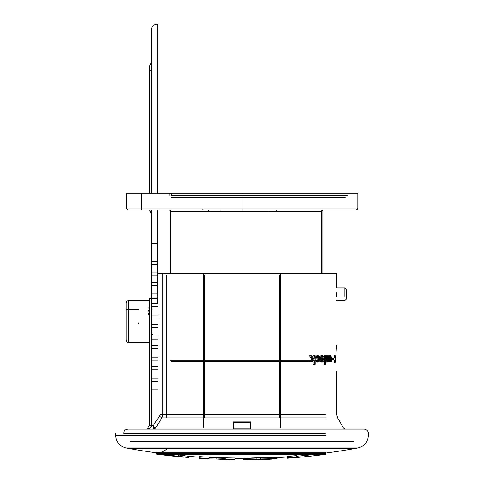 <?xml version="1.0" encoding="UTF-8"?>
<svg xmlns="http://www.w3.org/2000/svg" width="484" height="484" viewBox="0 0 484 484"><rect width="100%" height="100%" fill="white"/><g stroke="black" fill="none" stroke-linecap="round" stroke-linejoin="round"><path stroke-width="0.73" d="M128.696 210.068A2.105 2.105 0 0 1 126.59 207.963A2.105 2.105 0 0 0 128.696 210.068L242 210.068L242 207.963L357.827 207.963A2.105 2.105 0 0 1 355.722 210.068L242 210.068L355.722 210.068M278.294 210.068L308.514 210.068M322.029 273.248L322.029 211.333A1.264 1.264 0 0 1 323.294 210.068L322.755 210.068A1.264 1.192 90 0 0 321.558 211.333L170.592 211.333A1.264 1.071 90 0 0 169.515 210.068M170.398 273.248L170.398 211.333A1.264 1.264 0 0 0 169.134 210.068M126.59 207.963L126.59 193.219L357.827 193.219L242 193.219L242 207.963L126.59 207.963M171.306 361.699L309.893 361.699M169.134 193.219L169.134 195.324M171.239 197.436L345.195 197.436M151.444 211.677L151.444 214.86L151.062 210.068L151.062 213.117L149.713 210.147A4.211 4.211 0 0 1 149.683 210.068M157.76 193.219L157.766 24.2L156.078 24.2L153.924 25.095L152.339 26.674L151.444 28.834L151.444 193.219L151.444 61.196L151.444 70.531L151.062 70.531L151.062 62.938L151.062 193.219L151.062 70.531L149.713 70.531L149.713 65.909A4.211 4.211 0 0 0 149.338 67.651L149.338 193.219L149.338 67.651A4.211 4.211 0 0 1 149.713 65.909L149.713 70.531L149.338 70.531L149.338 193.219L149.338 70.531M157.76 210.068L157.76 272.916L151.444 272.916L151.444 264.494L157.76 264.494M157.76 297.019L157.76 303.571L151.444 303.571L151.444 297.019L157.76 297.019M151.444 389.795L157.76 389.795M151.444 381.253L157.76 381.253M151.444 378.216L157.76 378.216M151.444 369.794L157.76 369.794M151.444 366.751L157.76 366.751M151.444 360.193L157.76 360.193M151.444 357.156L157.76 357.156M151.444 348.734L157.76 348.734M151.444 345.691L157.76 345.691M151.444 339.133L157.76 339.133M151.444 336.096L157.76 336.096M151.444 327.674L157.76 327.674M151.444 324.631L157.76 324.631M151.444 318.073L157.76 318.073M151.444 315.036L157.76 315.036M151.444 306.614L157.76 306.614M151.444 297.019L151.444 293.976L157.76 293.976M151.444 293.976L151.444 285.554L157.76 285.554M151.444 285.554L151.444 282.511L157.76 282.511M151.444 282.511L151.444 275.959L157.76 275.959M151.444 275.959L151.444 272.916M151.655 264.494L151.444 261.451L157.76 261.451M151.444 261.451L151.444 243.434L157.76 243.434M151.444 214.769L151.444 243.434M151.444 61.196L151.062 62.938L151.444 61.196M151.444 333.355L151.861 333.355M151.444 331.25L151.861 331.25M151.444 354.415L151.861 354.415M151.444 352.31L151.861 352.31M151.444 312.301L151.861 312.301M151.444 310.19L151.861 310.19M151.444 270.181L151.861 270.181M151.444 268.076L151.861 268.076M310.722 355.831L312.555 358.928L313.106 358.323L313.106 355.831L314.043 355.831L314.043 364.258L313.106 364.258L313.106 359.787L311.049 361.99L309.603 361.99L311.847 359.685L309.5 355.831L310.722 355.831M322.604 361.421L321.406 362.099C320.263 362.05 319.634 361.016 319.507 358.995C319.579 356.889 320.208 355.8 321.406 355.722C322.526 355.782 323.112 356.847 323.167 358.91L322.604 361.421M326.289 359.6L326.313 360.61L327.335 362.099L328.255 361.131L328.255 361.99L329.919 361.99L329.919 358.753L330.578 356.696L331.038 357.561L331.068 361.99L331.479 361.99L331.455 357.222L330.693 355.722L329.919 356.835L329.919 355.831L328.255 355.831L328.255 359.134L327.323 359.134L326.543 361.124L327.486 361.124L326.857 359.509L326.857 355.831L326.289 355.831L326.289 359.6L325.327 359.6L325.327 355.831L325.907 355.831L325.907 359.509M327.323 359.134L327.323 355.831L327.837 355.831L327.837 361.99M327.335 362.099L326.391 362.099L325.357 360.61L326.313 360.61M336.531 296.396L336.531 294.308C336.791 285.614 336.791 285.614 336.531 294.308L336.549 292.221M326.24 273.248L336.767 273.248L336.743 287.992L344.868 287.992L344.868 292.221M336.531 345.334L335.745 357.488C336.858 375.421 336.858 375.421 335.745 357.488C336.858 375.421 336.858 375.421 335.745 357.488L336.531 345.334M328.999 358.753L328.999 361.99M328.527 361.99L328.527 355.831L328.999 355.831L328.999 356.835L329.919 356.835M330.554 357.222L330.578 361.99L330.161 361.99L330.136 357.561L331.038 357.561M323.875 355.831L324.492 355.831L324.492 364.258L323.875 364.258L323.875 355.831L324.849 355.831L324.849 364.258L323.875 364.258M315.762 360.042L316.82 361.124L318.103 358.916L316.851 356.696L315.677 358.099L314.788 357.991L316.82 355.722C318.109 355.74 318.799 356.793 318.889 358.886C318.823 360.985 318.133 362.056 316.826 362.099L314.878 360.15L316.839 360.042L314.878 360.15M334.728 360.12L334.341 362.347L334.341 360.12L335.206 360.12L332.326 360.12L332.326 358.015L335.206 358.015L335.206 355.794L334.341 355.794L334.728 358.015M335.206 358.015L334.341 358.015L334.341 355.794M336.767 273.248L157.76 273.248L157.76 298.519L149.338 298.519L149.338 310.522L149.756 310.522L149.756 311.787L149.338 311.787L149.338 425.72L147.257 428.836L145.968 429.09A3.37 3.37 0 0 0 146.047 429.09M280.641 428.037L280.641 273.248M233.155 421.927L233.155 428.037L233.155 421.927L250.845 421.927L250.845 429.09L250.845 421.927M130.384 441.729L353.616 441.729M325.363 433.301L123.632 433.301C123.922 430.718 125.423 429.314 128.139 429.09L364.149 429.09L345.28 429.09L343.459 428.037L325.363 428.037M130.039 448.65A0.423 0.423 0 0 1 129.887 448.65L354.113 448.65A638.112 638.112 0 0 0 358.021 447.942L125.979 447.942C119.554 446.272 116.112 442.134 115.64 435.515L325.363 435.515M353.616 447.942L358.021 447.942C364.446 446.272 367.888 442.134 368.36 435.515L368.36 433.301C368.572 432.865 368.064 429.574 364.149 429.09M325.363 417.922L161.965 417.922L162.812 414.764L325.363 414.764M332.326 358.015L333.21 358.015L333.21 360.12M334.341 362.347L335.206 362.347L335.206 360.12M335.206 355.794L335.757 359.067L335.206 362.347M318.103 358.916L319.15 358.916L317.885 361.124L316.82 361.124M317.885 361.124L316.839 360.042M315.967 360.15L317.885 362.099L316.826 362.099M317.885 362.099C319.168 362.068 319.851 360.997 319.93 358.886C319.845 356.811 319.168 355.752 317.885 355.722L316.82 355.722M317.885 355.722L315.883 357.991L314.788 357.991M315.883 357.991L316.754 358.099L315.677 358.099M316.754 358.099L317.915 356.696L316.851 356.696M317.915 356.696L319.15 358.916M324.849 364.258L325.46 364.258L325.46 355.831L324.849 355.831M330.578 356.696L329.919 356.696M331.068 361.99L330.161 361.99M330.693 355.722L329.786 355.722M329.447 355.831L329.447 361.99M326.289 355.831L325.327 355.831M328.255 361.131L327.323 361.131M328.255 361.99L327.323 361.99M328.763 361.99L328.763 355.831M328.255 355.831L327.323 355.831M328.255 359.134L327.486 361.124M319.507 358.995L320.535 358.995C320.65 361.004 321.273 362.038 322.411 362.099L321.406 362.099M322.411 362.099L323.59 361.421L324.147 358.91C324.099 356.847 323.518 355.788 322.411 355.722L321.406 355.722M322.411 355.722C321.231 355.794 320.608 356.883 320.535 358.995M313.106 358.323L314.225 358.323L313.68 358.928L312.555 358.928M313.68 358.928L311.877 355.831L309.5 355.831M310.674 355.831L312.985 359.685L311.847 359.685M312.985 359.685L310.782 361.99L309.603 361.99M310.782 361.99L312.204 361.99L314.225 359.787L313.106 359.787M314.225 359.787L314.225 364.258L313.106 364.258M314.225 364.258L315.144 364.258L315.144 355.831L313.106 355.831M314.225 355.831L314.225 358.323M203.359 273.248L203.359 428.037M155.461 428.037A2.105 1.797 90 0 1 153.906 429.09L153.652 428.733A2.105 1.833 152 0 0 155.213 427.904L153.053 425.72L159.526 416.234L161.965 417.922L155.461 428.037L233.155 428.037L233.155 429.09M323.5 358.916L322.411 361.124L321.273 358.946L322.411 356.696L323.5 358.916L322.507 358.916L321.406 356.696L322.411 356.696M159.526 416.234L159.998 414.764L159.998 273.248M279.419 274.936L279.419 417.922L278.778 417.922M204.581 274.936L204.581 417.922M166.187 274.936L166.187 417.922M321.406 356.696L320.257 358.946L321.406 361.124L322.411 361.124M321.406 361.124L322.507 358.916M128.302 429.09L146.15 429.084M149.338 308.961L148.074 308.961L148.074 307.939L149.338 307.939L149.338 310.522M149.338 311.787L149.338 314.376L148.074 314.376L148.074 313.354L149.338 313.354M149.338 300.624L149.338 298.519L149.338 300.624L128.696 300.624C127.165 300.776 126.318 301.617 126.173 303.153L126.173 340.125M153.652 428.733L153.053 425.72L149.338 425.72M149.756 310.522L148.074 310.522L148.074 311.787L149.756 311.787M146.797 428.987L145.968 429.09C149.296 428.891 151.117 427.765 151.444 425.72L151.444 298.519M148.074 308.961L148.074 310.522M148.074 311.787L148.074 313.354M130.384 447.942L125.979 447.942A638.112 638.112 0 0 0 129.887 448.65M209.003 457.658L225.151 458.306M225.151 459.57L225.151 457.804A637.561 637.561 0 0 0 234.982 457.985L234.982 459.249A638.826 638.826 0 0 1 225.151 459.068L225.151 459.57L216.892 459.038L216.892 458.082M227.74 457.864L206.535 457.035M199.178 456.581A637.561 637.561 0 0 0 209.003 457.168L209.003 458.433A638.826 638.826 0 0 1 199.178 457.852L199.178 456.581M158.207 452.419A637.489 637.489 0 0 1 156.356 452.171L156.356 452.244A637.561 637.561 0 0 0 158.207 452.492M176.478 454.676L188.651 456.249L188.651 457.513L167.325 454.912A638.826 638.826 0 0 1 156.356 453.52L156.356 452.244M158.207 453.538L158.207 452.262L325.793 452.262L325.793 453.538A638.602 638.602 0 0 1 316.724 454.676L167.276 454.676A638.602 638.602 0 0 1 158.207 453.538L325.793 453.538M325.793 453.048A638.112 638.112 0 0 0 352.636 448.91A0.423 0.423 0 0 0 352.957 448.65M352.636 448.91L131.364 448.91A0.423 0.423 0 0 1 131.043 448.65M352.987 441.729L131.013 441.729M275.698 457.64L260.658 457.616L243.404 458.318A637.906 546.938 -90 0 0 246.368 458.354M260.58 458.959L246.211 459.673L246.211 458.409L275.698 457.398L275.698 458.663L260.58 458.959L260.58 457.695M312.313 454.676A638.1 638.1 0 0 1 296.759 456.206L296.759 455.595A637.489 637.489 0 0 1 286.927 456.364L286.927 456.436A637.561 637.561 0 0 0 296.759 455.668L296.759 456.938A638.826 638.826 0 0 1 286.927 457.707L286.927 456.436M296.759 456.2A638.087 638.087 0 0 0 312.234 454.676M256.042 459.431L252.049 459.631A639.17 548.027 90 0 1 246.368 459.619M246.211 459.619A639.17 548.027 90 0 1 243.404 459.582L243.404 458.572M243.404 459.582L246.211 459.425M271.439 458.977L277.102 458.717L277.102 457.61M271.439 459.159L256.95 459.552L256.95 458.287M256.95 459.552L256.042 459.522L256.042 458.257M256.042 459.522L268.348 459.171A639.322 471.688 -90 0 0 275.698 458.663M246.211 459.673L264.385 459.383M315.707 454.676L315.707 455.021A638.826 638.826 0 0 0 325.538 453.804L325.538 452.528M315.707 455.021L315.707 455.553A639.352 639.352 0 0 1 296.759 457.465L296.759 456.938M286.927 457.707L286.927 458.257L286.927 457.707M296.759 456.866L296.759 457.477A639.364 639.364 0 0 0 315.707 455.559L315.707 454.948M156.356 453.52L156.356 454.077L156.356 453.52M166.187 454.7L166.187 455.311L188.651 457.513M216.892 459.038L209.003 458.923L209.003 458.433L209.003 458.923M199.178 458.372L199.178 457.852L199.178 458.372L206.535 458.306M227.74 459.128L234.982 459.77L234.982 459.249L234.982 459.77M166.187 455.305L166.187 455.105A639.158 639.158 0 0 0 169.279 455.468L178.82 456.612L169.66 455.71A639.352 639.352 0 0 1 166.187 455.305L166.187 455.105M250.422 429.09L250.422 422.774L250.422 429.09L233.578 429.09L233.578 422.774L233.578 429.09M250.422 422.774L233.578 422.774L250.422 422.774M178.82 455.347L178.82 456.612M250.422 428.872L233.578 428.872M138.805 323.796L138.805 322.749M126.173 314.552L126.173 309.542L138.805 309.542M321.558 273.248L321.558 211.333L322.029 211.333A1.264 1.264 0 0 1 323.294 210.068M276.963 211.308A1.264 0.569 90 0 0 276.394 210.068M269.189 211.308L269.08 210.068M220.946 210.909A0.841 0.49 90 0 0 220.456 210.068M141.334 210.068L141.334 193.219M170.592 211.333L170.592 273.248M170.592 360.858L310.728 360.858M242 193.219L242 195.324L171.239 195.324L171.239 193.219M242 195.324L347.3 195.324M149.713 70.531L149.713 193.219L149.713 70.531M301.344 414.764L280.641 414.764M279.419 414.764L270.423 414.764M162.812 273.248L162.812 414.764L159.998 414.764M280.641 417.922L301.344 417.922M250.845 428.037L343.459 428.037L337.614 417.922L336.767 414.764L336.767 371.385M331.068 358.638L330.161 358.638M166.339 275.087L166.339 417.922M166.187 435.515L115.64 435.515L115.64 433.301M344.868 296.396L344.868 287.992L346.133 289.19L346.133 292.62M346.133 299.136L346.133 295.996L346.133 299.136M346.133 295.996L346.133 289.19A105.3 105.3 0 0 1 346.133 299.427L344.868 300.624L336.531 300.624M128.696 300.733L128.696 342.642M208.937 210.909L208.096 210.068M203.25 209.227L202.409 210.068L203.25 209.227M357.827 207.963L357.827 193.219M151.444 214.86L151.444 210.068M149.713 65.909L151.062 62.938L149.713 65.909M129.96 448.656L354.04 448.656M145.968 429.09L147.257 428.836M161.825 454.791L159.339 453.919M161.892 452.262L167.482 448.65M131.364 448.91A638.112 638.112 0 0 0 156.356 452.8M188.651 456.339A638.112 638.112 0 0 0 199.178 457.138M209.003 457.719A638.112 638.112 0 0 0 225.151 458.354M234.982 458.536A638.112 638.112 0 0 0 242 458.578A638.112 638.112 0 0 0 246.211 458.56M275.698 457.683A638.112 638.112 0 0 0 286.927 456.993M254.167 459.721A639.376 639.376 0 0 0 269.884 459.231M286.927 458.257A639.376 639.376 0 0 0 325.538 454.355M156.356 454.077A639.376 639.376 0 0 0 184.029 457.205M199.178 458.402A639.376 639.376 0 0 0 209.003 458.989M225.151 459.619A639.376 639.376 0 0 0 234.982 459.8M152.496 309.052L151.655 308.629M149.338 342.745L128.696 342.745C128.26 343.459 127.419 342.618 126.173 340.222M152.496 334.323L151.655 334.74"/></g></svg>
